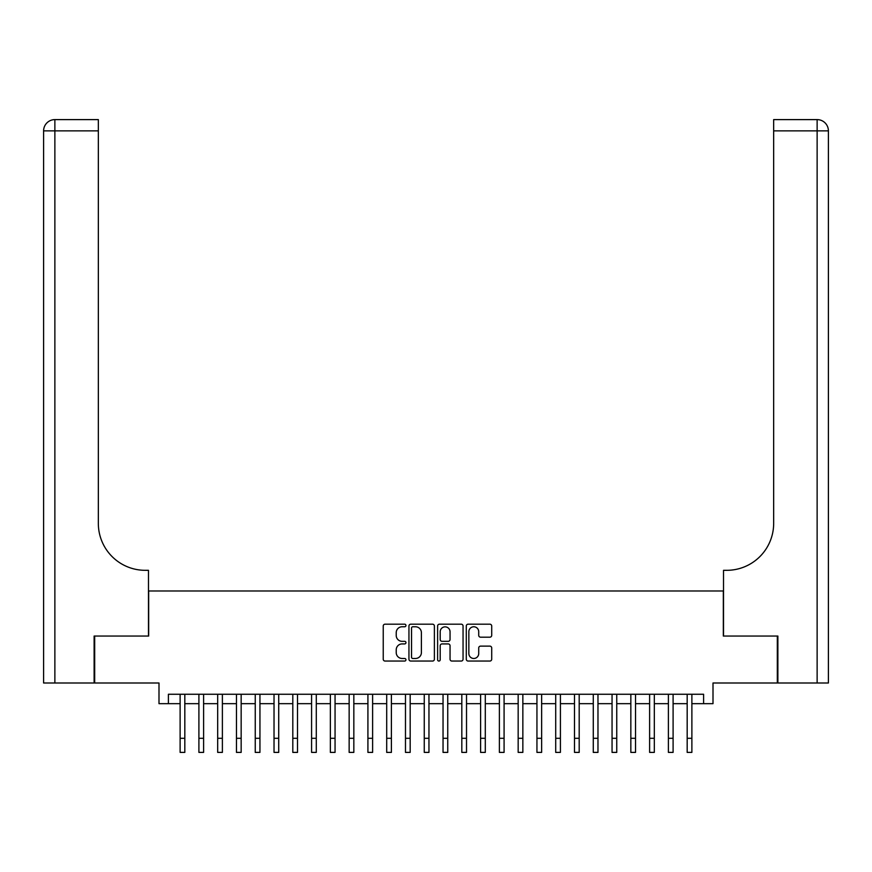 <?xml version="1.0" encoding="UTF-8"?>
<svg xmlns="http://www.w3.org/2000/svg" width="872" height="872" viewBox="0 0 872 872"><rect width="100%" height="100%" fill="white"/><g stroke="black" fill="none" stroke-linecap="round" stroke-linejoin="round"><path stroke-width="1.31" d="M405.949 625.475A1.286 1.286 0 0 0 404.663 624.188L385.075 624.188A1.842 1.842 0 0 0 383.233 626.031L383.233 659.21A1.842 1.842 0 0 0 385.075 661.052L404.663 661.052A1.286 1.286 0 0 0 405.949 659.766A1.286 1.286 0 0 0 404.663 658.48L402.134 658.48A5.897 5.897 0 0 1 396.226 652.572L396.226 649.814A5.897 5.897 0 0 1 402.134 643.918L404.663 643.918A1.286 1.286 0 0 0 405.949 642.62A1.286 1.286 0 0 0 404.663 641.334L402.134 641.334A5.897 5.897 0 0 1 396.226 635.437L396.226 632.669A5.897 5.897 0 0 1 402.134 626.772L404.663 626.772A1.286 1.286 0 0 0 405.949 625.475M489.868 637.181A1.842 1.842 0 0 0 491.71 635.339L491.71 626.031A1.842 1.842 0 0 0 489.868 624.188L468.122 624.188A1.842 1.842 0 0 0 466.28 626.031L466.28 659.21A1.842 1.842 0 0 0 468.122 661.052L489.868 661.052A1.842 1.842 0 0 0 491.71 659.21L491.71 647.972A1.842 1.842 0 0 0 489.868 646.13L480.559 646.13A1.842 1.842 0 0 0 478.717 647.972L478.717 653.542A4.927 4.927 0 0 1 473.79 658.48A4.927 4.927 0 0 1 468.853 653.542L468.853 631.699A4.927 4.927 0 0 1 473.79 626.772A4.927 4.927 0 0 1 478.717 631.699L478.717 635.339A1.842 1.842 0 0 0 480.559 637.181L489.868 637.181M168.394 703.66L168.394 694.265L703.606 694.265L703.606 703.66L713.002 703.66L713.002 682.994L777.323 682.994L777.323 636.048L723.324 636.048L723.324 590.976L148.676 590.976L148.676 636.048L94.677 636.048L94.677 682.994L158.998 682.994L158.998 703.66L180.123 703.66M434.387 626.031A1.842 1.842 0 0 0 432.545 624.188L410.788 624.188A1.842 1.842 0 0 0 408.946 626.031L408.946 659.21A1.842 1.842 0 0 0 410.788 661.052L432.545 661.052A1.842 1.842 0 0 0 434.387 659.21L434.387 626.031M439.455 624.188L461.212 624.188A1.842 1.842 0 0 1 463.054 626.031L463.054 659.21A1.842 1.842 0 0 1 461.212 661.052L451.903 661.052A1.842 1.842 0 0 1 450.05 659.21L450.05 645.76A1.842 1.842 0 0 0 448.208 643.918L442.039 643.918A1.842 1.842 0 0 0 440.197 645.76L440.197 659.766A1.286 1.286 0 0 1 438.899 661.052A1.286 1.286 0 0 1 437.613 659.766L437.613 626.031A1.842 1.842 0 0 1 439.455 624.188M184.82 703.66L198.903 703.66M203.601 703.66L217.684 703.66M222.382 703.66L236.465 703.66M241.163 703.66L255.245 703.66M259.943 703.66L274.026 703.66M278.724 703.66L292.807 703.66M297.505 703.66L311.587 703.66M316.285 703.66L330.368 703.66M335.055 703.66L349.149 703.66M353.836 703.66L367.919 703.66M372.617 703.66L386.699 703.66M391.397 703.66L405.48 703.66M410.178 703.66L424.261 703.66M428.959 703.66L443.041 703.66M447.739 703.66L461.822 703.66M466.52 703.66L480.603 703.66M485.301 703.66L499.384 703.66M504.081 703.66L518.164 703.66M522.851 703.66L536.945 703.66M541.632 703.66L555.715 703.66M560.413 703.66L574.495 703.66M579.193 703.66L593.276 703.66M597.974 703.66L612.057 703.66M616.755 703.66L630.838 703.66M635.535 703.66L649.618 703.66M654.316 703.66L668.399 703.66M673.097 703.66L687.18 703.66M691.878 703.66L703.606 703.66M412.816 626.772A1.286 1.286 0 0 0 411.53 628.058L411.53 657.183A1.286 1.286 0 0 0 412.816 658.48L415.497 658.48A5.897 5.897 0 0 0 421.394 652.572L421.394 632.669A5.897 5.897 0 0 0 415.497 626.772L412.816 626.772M450.05 631.797A4.927 4.927 0 0 0 445.123 626.859A4.927 4.927 0 0 0 440.197 631.797L440.197 639.492A1.842 1.842 0 0 0 442.039 641.334L448.208 641.334A1.842 1.842 0 0 0 450.05 639.492L450.05 631.797M180.123 738.301L184.82 738.301L184.82 752.394L180.123 752.394L180.123 694.265M184.82 738.301L184.82 694.265M94.121 636.048L148.48 636.048L148.48 570.321L145.297 570.321A46.946 46.946 0 0 1 98.34 523.374L98.34 130.876L54.871 130.876L54.871 682.994L94.121 682.994L94.121 636.048M54.871 682.994L43.6 682.994L43.6 130.876A11.271 11.271 0 0 1 54.871 119.606L98.34 119.606L98.34 130.876M145.297 570.321A46.946 46.946 0 0 1 98.34 523.374M54.871 119.606A11.271 11.271 0 0 0 43.6 130.876L54.871 130.876L54.871 119.606M777.879 636.048L723.52 636.048L723.52 570.321L726.703 570.321A46.946 46.946 0 0 0 773.66 523.374L773.66 119.606L817.129 119.606A11.271 11.271 0 0 1 828.4 130.876L828.4 682.994L777.879 682.994L777.879 636.048M828.4 570.321L828.4 130.876A11.271 11.271 0 0 0 817.129 119.606L817.129 130.876L773.66 130.876M726.703 570.321A46.946 46.946 0 0 0 773.66 523.374M198.903 738.301L203.601 738.301L203.601 752.394L198.903 752.394L198.903 694.265M203.601 738.301L203.601 694.265M217.684 738.301L222.382 738.301L222.382 752.394L217.684 752.394L217.684 694.265M222.382 738.301L222.382 694.265M236.465 738.301L241.163 738.301L241.163 752.394L236.465 752.394L236.465 694.265M241.163 738.301L241.163 694.265M255.245 738.301L259.943 738.301L259.943 752.394L255.245 752.394L255.245 694.265M259.943 738.301L259.943 694.265M274.026 738.301L278.724 738.301L278.724 752.394L274.026 752.394L274.026 694.265M278.724 738.301L278.724 694.265M292.807 738.301L297.505 738.301L297.505 752.394L292.807 752.394L292.807 694.265M297.505 738.301L297.505 694.265M311.587 738.301L316.285 738.301L316.285 752.394L311.587 752.394L311.587 694.265M316.285 738.301L316.285 694.265M330.368 738.301L335.055 738.301L335.055 752.394L330.368 752.394L330.368 694.265M335.055 738.301L335.055 694.265M349.149 738.301L353.836 738.301L353.836 752.394L349.149 752.394L349.149 694.265M353.836 738.301L353.836 694.265M367.919 738.301L372.617 738.301L372.617 752.394L367.919 752.394L367.919 694.265M372.617 738.301L372.617 694.265M386.699 738.301L391.397 738.301L391.397 752.394L386.699 752.394L386.699 694.265M391.397 738.301L391.397 694.265M405.48 738.301L410.178 738.301L410.178 752.394L405.48 752.394L405.48 694.265M410.178 738.301L410.178 694.265M424.261 738.301L428.959 738.301L428.959 752.394L424.261 752.394L424.261 694.265M428.959 738.301L428.959 694.265M443.041 738.301L447.739 738.301L447.739 752.394L443.041 752.394L443.041 694.265M447.739 738.301L447.739 694.265M461.822 738.301L466.52 738.301L466.52 752.394L461.822 752.394L461.822 694.265M466.52 738.301L466.52 694.265M480.603 738.301L485.301 738.301L485.301 752.394L480.603 752.394L480.603 694.265M485.301 738.301L485.301 694.265M499.384 738.301L504.081 738.301L504.081 752.394L499.384 752.394L499.384 694.265M504.081 738.301L504.081 694.265M518.164 738.301L522.851 738.301L522.851 752.394L518.164 752.394L518.164 694.265M522.851 738.301L522.851 694.265M536.945 738.301L541.632 738.301L541.632 752.394L536.945 752.394L536.945 694.265M541.632 738.301L541.632 694.265M555.715 738.301L560.413 738.301L560.413 752.394L555.715 752.394L555.715 694.265M560.413 738.301L560.413 694.265M574.495 738.301L579.193 738.301L579.193 752.394L574.495 752.394L574.495 694.265M579.193 738.301L579.193 694.265M593.276 738.301L597.974 738.301L597.974 752.394L593.276 752.394L593.276 694.265M597.974 738.301L597.974 694.265M612.057 738.301L616.755 738.301L616.755 752.394L612.057 752.394L612.057 694.265M616.755 738.301L616.755 694.265M630.838 738.301L635.535 738.301L635.535 752.394L630.838 752.394L630.838 694.265M635.535 738.301L635.535 694.265M649.618 738.301L654.316 738.301L654.316 752.394L649.618 752.394L649.618 694.265M654.316 738.301L654.316 694.265M668.399 738.301L673.097 738.301L673.097 752.394L668.399 752.394L668.399 694.265M673.097 738.301L673.097 694.265M687.18 738.301L691.878 738.301L691.878 752.394L687.18 752.394L687.18 694.265M691.878 738.301L691.878 694.265M817.129 682.994L817.129 130.876L828.4 130.876"/></g></svg>
